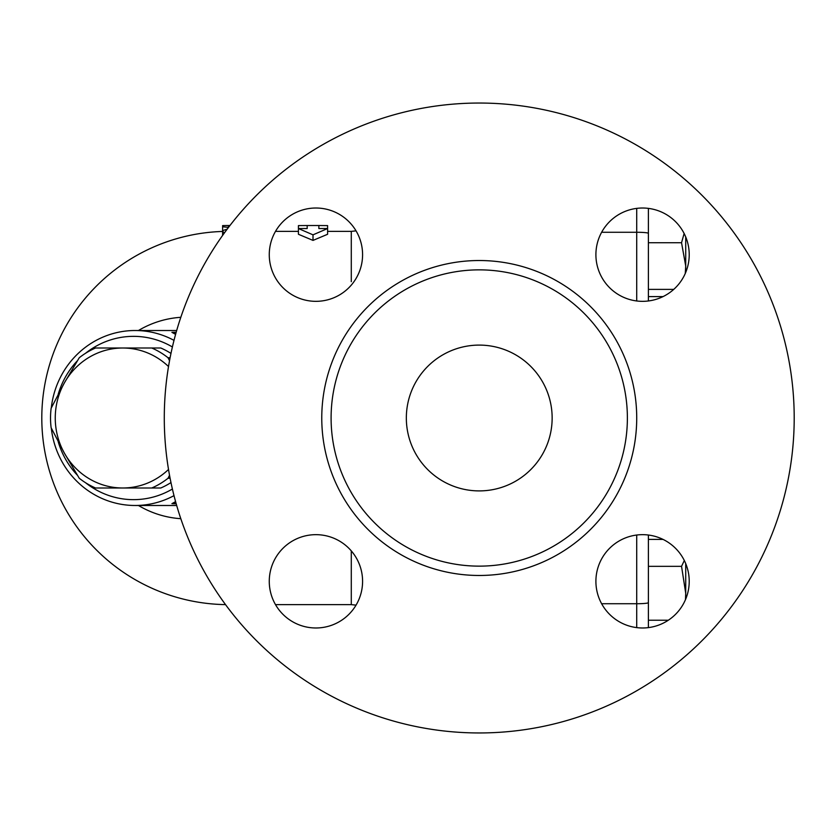 <?xml version="1.0" encoding="UTF-8"?>
<svg xmlns="http://www.w3.org/2000/svg" width="836" height="836" viewBox="0 0 836 836"><rect width="100%" height="100%" fill="white"/><g stroke="black" fill="none" stroke-linecap="round" stroke-linejoin="round"><path stroke-width="1.25" d="M406.338 418A72.91 72.91 0 0 1 515.697 354.861A72.91 72.91 0 0 1 515.697 481.139A72.91 72.91 0 0 1 406.338 418M685.719 563.568L685.719 593.278L681.549 566.338L684.318 560.486M685.468 599.673L685.719 593.278L685.719 599.067M663.053 296.602L648.391 296.602L648.391 300.97L648.391 242.722L681.549 242.722L684.13 233.474M648.391 627.617L648.391 535.03L648.391 539.398L663.053 539.398M164.284 418A314.963 314.963 0 0 1 636.718 145.234A314.963 314.963 0 0 1 636.718 690.766A314.963 314.963 0 0 1 164.284 418M331.098 418A148.15 148.15 0 0 0 553.317 546.295A148.15 148.15 0 0 0 553.317 289.705A148.15 148.15 0 0 0 331.098 418M595.901 254.677A46.659 46.659 0 0 0 642.56 301.336A46.659 46.659 0 0 0 689.219 254.677A46.659 46.659 0 0 0 642.56 208.018A46.659 46.659 0 0 0 595.901 254.677M269.265 254.677A46.659 46.659 0 0 0 339.249 295.087A46.659 46.659 0 0 0 339.249 214.267A46.659 46.659 0 0 0 269.265 254.677M269.265 581.323A46.659 46.659 0 0 0 315.924 627.982A46.659 46.659 0 0 0 362.584 581.323A46.659 46.659 0 0 0 315.924 534.664A46.659 46.659 0 0 0 269.265 581.323M595.901 581.323A46.659 46.659 0 0 0 642.56 627.982A46.659 46.659 0 0 0 689.219 581.323A46.659 46.659 0 0 0 642.56 534.664A46.659 46.659 0 0 0 595.901 581.323M648.391 620.218L668.33 620.218M648.391 566.338L681.549 566.338M170.972 353.419A75.825 73.119 -90 0 0 160.794 348.006L151.776 348.006A75.825 73.119 90 0 1 168.036 357.745L169.53 360.765M170.105 478.255L168.036 478.255A75.825 73.119 90 0 1 151.776 487.994L160.794 487.994A75.825 73.119 -90 0 0 170.972 482.581M151.776 487.994L95.523 487.994A75.825 73.119 90 0 1 79.253 478.255L64.299 452.997L51.132 427.739A75.825 73.119 90 0 1 51.132 408.261L64.299 383.003A69.994 67.497 -90 0 0 64.299 452.997A69.994 67.497 -90 0 0 122.756 487.994A69.994 67.497 -90 0 0 168.517 469.456M169.53 475.235L168.036 478.255M170.105 357.745L168.036 357.745M172.394 489.029A81.656 78.751 90 0 1 85.502 482.685M77.361 475.203A81.656 78.751 90 0 1 58.206 441.711M58.206 394.289A81.656 78.751 90 0 1 77.361 360.797M85.502 353.315A81.656 78.751 90 0 1 172.394 346.971M168.517 366.544A69.994 67.497 -90 0 0 122.756 348.006A69.994 67.497 -90 0 0 64.299 383.003L79.253 357.745A75.825 73.119 90 0 1 95.523 348.006L151.776 348.006M174.003 340.367A87.487 84.373 -90 0 0 135.098 330.513A87.487 84.373 -90 0 0 51.289 407.937M51.289 428.063A87.487 84.373 -90 0 0 135.098 505.487A87.487 84.373 -90 0 0 174.003 495.633M175.581 501.621L171.913 503.669L176.187 503.763M176.187 332.237L171.913 332.331L175.591 334.379M685.259 273.497L685.719 266.047L685.719 272.431M685.719 236.933L685.719 266.047L681.549 242.722M648.391 289.381L673.753 289.381M648.391 242.722L648.391 208.383M307.178 225.521L298.431 225.605L298.431 228.541L307.178 228.541L307.178 225.521L318.85 225.521L318.85 228.541L327.597 228.541L313.009 234.843L298.431 228.541L298.431 234.279L313.009 240.402L313.009 234.843M313.009 240.402L327.597 234.279L327.597 225.605L318.85 225.521M227.193 229.137L223.149 230.433L222.637 231.499L224.414 232.899M228.437 227.402L228.437 225.521A192.479 192.479 0 0 0 222.606 225.615L222.606 226.765L228.5 227.402M222.606 225.71L222.606 231.447A186.637 186.637 0 0 0 41.8 418A186.637 186.637 0 0 0 225.521 604.616M222.606 226.765L222.606 231.447M138.452 505.487A100.884 97.289 -90 0 0 180.816 518.686M180.816 317.314A100.884 97.289 -90 0 0 138.452 330.513M171.913 503.669A17.493 17.002 91.5 0 1 175.8 503.314L175.968 502.99M175.968 333.01L175.8 332.686A17.493 17.002 88.5 0 1 171.913 332.331M351.287 550.882L351.287 604.637L356.052 605.139M356.052 230.861L351.287 231.363L351.287 281.68M321.766 418A157.481 157.481 0 0 0 557.978 554.383A157.481 157.481 0 0 0 557.978 281.617A157.481 157.481 0 0 0 321.766 418M648.391 602.631A11.662 1.097 180 0 1 636.718 603.728L636.718 627.617M636.718 208.383L636.718 232.272A11.662 1.097 0 0 1 648.391 233.369M601.638 232.272L636.718 232.272L636.718 300.97M636.718 535.03L636.718 603.728L601.638 603.728M135.098 505.487L176.678 505.487M135.098 330.513L176.678 330.513M222.606 231.29L222.606 235.407M229.942 225.521L228.437 225.521M351.287 231.363L327.597 231.363M298.431 231.363L275.504 231.363M351.287 604.637L275.504 604.637"/></g></svg>
